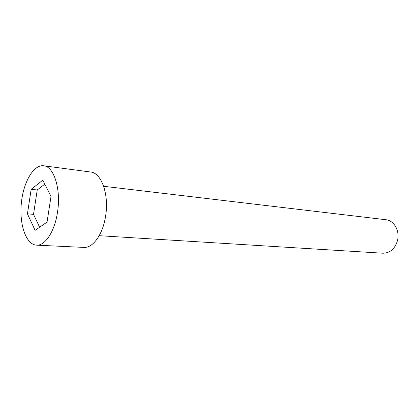 <?xml version="1.0" encoding="UTF-8"?>
<svg xmlns="http://www.w3.org/2000/svg" width="419" height="419" viewBox="0 0 419 419"><rect width="100%" height="100%" fill="white"/><g stroke="black" fill="none" stroke-linecap="round" stroke-linejoin="round"><path stroke-width="0.63" d="M57.445 212.569C61.294 189.592 54.009 166.401 43.634 165.777C33.389 164.405 23.092 182.715 21.285 203.775C19.305 224.82 26.161 244.67 36.484 245.152C45.043 245.943 54.606 231.665 57.445 212.569M35.107 230.35L27.439 213.852L31.153 189.33L42.78 180.196L51.008 196.438L47.043 222.091L35.107 230.35M36.484 245.152L83.826 247.404C92.829 248.195 102.718 234.692 105.515 216.607C109.338 194.856 101.524 172.759 90.614 172.015L43.634 165.777M39.611 227.234L33.52 214.339L37.233 189.975L31.153 189.33M37.233 189.975L44.775 184.14M33.52 214.339L27.439 213.852M103.655 186.287L385.936 219.734C393.829 220.394 399.789 230.45 397.636 239.946C395.243 248.614 390.34 253.034 382.919 253.217L99.209 235.693"/></g></svg>
